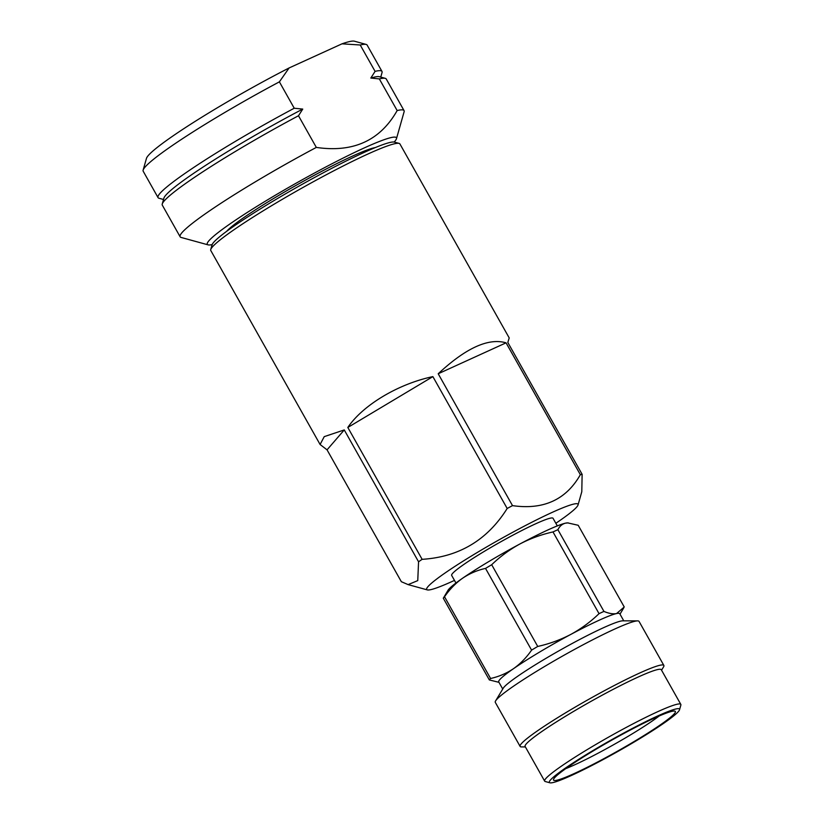<?xml version="1.0" encoding="UTF-8"?>
<svg xmlns="http://www.w3.org/2000/svg" width="824" height="824" viewBox="0 0 824 824"><rect width="100%" height="100%" fill="white"/><g stroke="black" fill="none" stroke-linecap="round" stroke-linejoin="round"><path stroke-width="1.24" d="M565.769 768.617A62.954 5.593 150.6 0 0 652.464 720.856A62.954 5.593 150.6 0 0 659.19 715.974M568.447 766.742A69.896 6.211 150.6 0 0 553.512 779.463A69.896 6.211 150.6 0 0 591.951 764.929A69.896 6.211 150.6 0 0 660.436 724.801A69.896 6.211 150.6 0 0 674.825 711.112A69.896 6.211 150.6 0 0 631.781 729.271A69.896 6.211 150.6 0 0 568.447 766.742M565.295 768.174A74.675 6.633 150.6 0 0 549.927 782.8A74.675 6.633 150.6 0 0 595.917 763.395A74.675 6.633 150.6 0 0 663.577 723.369A74.675 6.633 150.6 0 0 679.532 709.773A74.675 6.633 150.6 0 0 638.466 725.305A74.675 6.633 150.6 0 0 565.295 768.174M679.532 709.773L680.861 705.087A78.146 6.942 150.6 0 0 680.82 704.396A78.146 6.942 150.6 0 0 635.026 722.803A78.146 6.942 150.6 0 0 561.319 766.207A78.146 6.942 150.6 0 0 544.654 781.121A78.146 6.942 150.6 0 0 545.231 781.513L549.927 782.8M680.82 704.396L661.291 669.737A78.146 6.942 150.6 0 0 615.497 688.143A78.146 6.942 150.6 0 0 541.79 731.547A78.146 6.942 150.6 0 0 525.125 746.462L544.654 781.121M661.559 670.2L663.547 666.904A82.493 7.334 150.6 0 0 663.856 665.421A82.493 7.334 150.6 0 0 615.507 684.857A82.493 7.334 150.6 0 0 537.701 730.672A82.493 7.334 150.6 0 0 520.119 746.42A82.493 7.334 150.6 0 0 521.541 746.915L525.393 746.935M663.856 665.421L639.033 621.378A82.493 7.334 150.6 0 0 637.611 620.884A82.493 7.334 150.6 0 0 585.349 643.606A82.493 7.334 150.6 0 0 512.889 686.629A82.493 7.334 150.6 0 0 495.605 700.894A82.493 7.334 150.6 0 0 495.296 702.367L520.119 746.42M637.611 620.884L622.81 620.822A69.463 6.18 150.6 0 0 578.798 639.96A69.463 6.18 150.6 0 0 517.781 676.195A69.463 6.18 150.6 0 0 503.227 688.215L495.605 700.894M623.768 620.832L619.761 613.715A69.463 6.18 150.6 0 0 616.548 613.561A69.463 6.18 150.6 0 0 570.836 634.398A69.463 6.18 150.6 0 0 513.537 668.655C520.469 663.701 526.495 657.531 531.583 650.126L485.532 568.406C477.292 570.218 469.649 573.494 462.583 578.232A69.463 6.18 150.6 0 0 448.029 590.252L443.291 598.214A78.146 6.942 150.6 0 1 444.527 596.772L490.579 678.492A78.146 6.942 150.6 0 0 489.332 679.934L443.291 598.214M568.251 522.88L565.604 523.137C562.205 523.982 559.64 526.176 557.899 529.698L603.951 611.418C608.854 613.499 613.056 614.21 616.548 613.561L624.252 607L578.201 525.279L567.612 522.869A69.463 6.18 150.6 0 0 565.604 523.137A69.463 6.18 150.6 0 0 519.893 543.984C509.541 549.639 500.137 556.55 491.691 564.728L537.732 646.449C549.371 643.863 560.413 639.846 570.836 634.398C581.188 628.743 590.592 621.821 599.038 613.653L552.997 531.933C541.347 534.519 530.316 538.536 519.893 543.984A69.463 6.18 150.6 0 0 462.583 578.232C455.713 583.114 449.698 589.284 444.527 596.772M537.732 646.449A78.146 6.942 150.6 0 0 531.583 650.126M603.951 611.418A78.146 6.942 150.6 0 0 599.038 613.653M491.691 564.728A78.146 6.942 150.6 0 0 485.532 568.406M557.899 529.698A78.146 6.942 150.6 0 0 552.997 531.933M557.323 525.897L553.038 518.286A58.174 5.171 150.6 0 0 518.945 531.995A58.174 5.171 150.6 0 0 464.067 564.296A58.174 5.171 150.6 0 0 451.665 575.409L455.95 583.011M555.85 523.281A86.829 7.715 150.6 0 0 559.486 520.789A86.829 7.715 150.6 0 0 578.036 504.988A86.829 7.715 150.6 0 0 530.285 523.044A86.829 7.715 150.6 0 0 445.207 572.896A86.829 7.715 150.6 0 0 427.337 589.902A86.829 7.715 150.6 0 0 454.477 580.395M578.036 504.988L581.796 491.743L582.125 474.315A108.541 9.651 150.6 0 0 580.354 474.696C566.067 499.777 543.449 510.087 512.507 505.627A108.541 9.651 150.6 0 0 507.182 508.48C487.365 540.07 459.019 557.024 422.125 559.331A108.541 9.651 150.6 0 0 420.312 560.567A108.541 9.651 150.6 0 0 418.561 561.793L417.758 580.611L408.127 584.618L401.35 581.703L327.046 449.842L344.257 429.932L418.561 561.793M582.125 474.315L507.821 342.444L509.211 337.922L399.908 143.932A108.541 9.651 150.6 0 0 399.104 143.397A108.541 9.651 150.6 0 0 332.268 171.598A108.541 9.651 150.6 0 0 233.923 229.783A108.541 9.651 150.6 0 0 210.738 249.538A108.541 9.651 150.6 0 0 210.779 250.506L320.093 444.497L324.234 436.638L344.257 429.932M422.125 559.331L347.821 427.46C362.89 405.068 398.332 383.881 432.878 376.619L507.182 508.48M512.507 505.627L438.203 373.766C465.817 348.016 488.436 337.706 506.06 342.836L580.354 474.696M399.104 143.397L394.408 142.109A105.07 9.342 150.6 0 0 329.713 169.404A105.07 9.342 150.6 0 0 234.51 225.725A105.07 9.342 150.6 0 0 212.067 244.852L210.738 249.538M438.203 373.766L506.06 342.836M347.821 427.46L432.878 376.619M327.046 449.842L320.093 444.497M375.25 147.589A87.705 7.797 150.6 0 0 318.177 173.215A87.705 7.797 150.6 0 0 244.151 217.351A87.705 7.797 150.6 0 0 226.682 231.307M394.15 142.047A108.541 9.651 150.6 0 0 396.468 138.72A108.541 9.651 150.6 0 0 336.779 161.288A108.541 9.651 150.6 0 0 230.442 223.603A108.541 9.651 150.6 0 0 208.101 244.862A108.541 9.651 150.6 0 0 212.149 244.604M298.494 115.762L302.748 109.087A124.166 11.042 150.6 0 0 190.437 175.543A124.166 11.042 150.6 0 0 163.914 198.151L162.246 204.012A128.513 11.423 150.6 0 1 189.705 180.621A128.513 11.423 150.6 0 1 298.494 115.762L316.323 147.414A128.513 11.423 150.6 0 0 207.535 212.262A128.513 11.423 150.6 0 0 180.137 236.797A128.513 11.423 150.6 0 0 181.084 237.436L208.101 244.862M162.246 204.012A128.513 11.423 150.6 0 0 162.307 205.145L180.137 236.797M302.748 109.087L294.24 108.232A128.513 11.423 150.6 0 0 185.452 173.081A128.513 11.423 150.6 0 0 158.053 197.616A128.513 11.423 150.6 0 0 159.001 198.254L163.533 199.49M294.24 108.232L279.387 81.854A128.513 11.423 150.6 0 0 170.599 146.713A128.513 11.423 150.6 0 0 143.139 170.105A128.513 11.423 150.6 0 0 143.201 171.238L158.053 197.616M279.387 81.854L289.1 67.959A119.83 10.65 150.6 0 0 172.062 136.568A119.83 10.65 150.6 0 0 146.466 158.383L143.139 170.105M380.76 77.096L382.037 72.574A128.513 11.423 150.6 0 0 381.986 71.441L367.123 45.062A128.513 11.423 150.6 0 0 366.175 44.434L354.423 41.2A119.83 10.65 150.6 0 0 342.012 43.826L360.222 45.001L375.085 71.369L370.821 78.053L379.328 78.908L397.158 110.56C380.194 140.554 353.249 152.842 316.323 147.414M289.1 67.959L342.012 43.826M366.175 44.434A128.513 11.423 150.6 0 0 360.222 45.001M381.986 71.441A128.513 11.423 150.6 0 0 375.085 71.369M396.468 138.72L404.11 111.765A128.513 11.423 150.6 0 0 404.059 110.622L386.229 78.97A128.513 11.423 150.6 0 0 385.282 78.342L379.411 76.725A124.166 11.042 150.6 0 0 370.821 78.053M385.282 78.342A128.513 11.423 150.6 0 0 379.328 78.908M404.059 110.622A128.513 11.423 150.6 0 0 397.158 110.56M490.579 678.492C498.911 676.638 506.564 673.352 513.537 668.655A69.463 6.18 150.6 0 0 498.726 681.911L502.733 689.029M498.953 682.334L489.332 679.934M619.998 614.127L623.706 607.968M427.337 589.902L408.127 584.618"/></g></svg>
